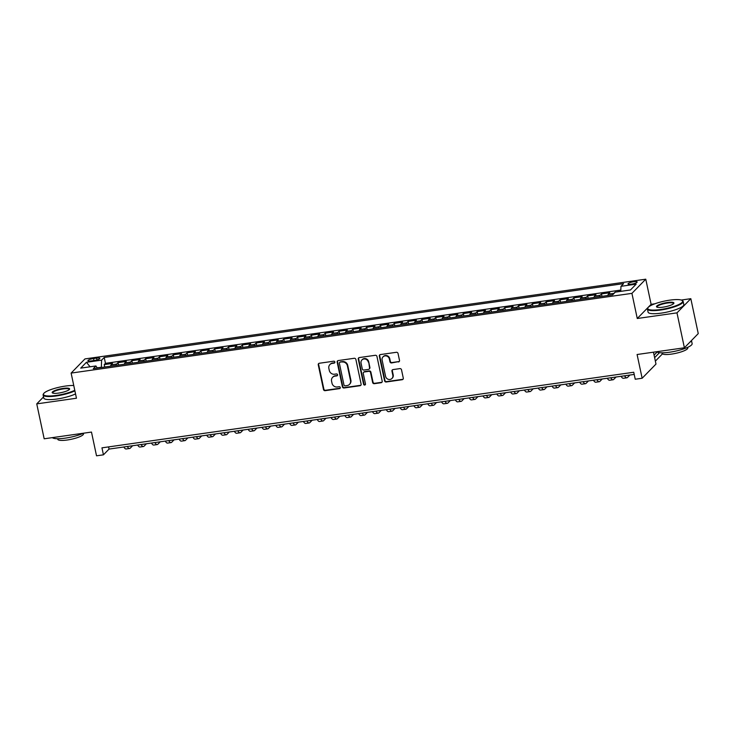 <?xml version="1.0" encoding="UTF-8"?>
<svg xmlns="http://www.w3.org/2000/svg" width="735" height="735" viewBox="0 0 735 735"><rect width="100%" height="100%" fill="white"/><g stroke="black" fill="none" stroke-linecap="round" stroke-linejoin="round"><path stroke-width="1.1" d="M334.875 362.024A1.001 0.937 -135.7 0 0 333.718 361.207L319.312 363.255A1.433 1.332 -135.7 0 0 318.255 364.817L323.492 389.495A1.433 1.332 -135.7 0 0 325.146 390.671L339.552 388.622A1.001 0.937 -135.7 0 0 340.296 387.529A1.001 0.937 -135.7 0 0 339.138 386.702L337.273 386.968A4.594 4.272 -135.7 0 1 332.009 383.201L331.568 381.143A4.594 4.272 -135.7 0 1 334.976 376.136L336.841 375.87A1.001 0.937 -135.7 0 0 337.585 374.776A1.001 0.937 -135.7 0 0 336.428 373.95L334.563 374.216A4.594 4.272 -135.7 0 1 329.298 370.449L328.857 368.391A4.594 4.272 -135.7 0 1 332.266 363.384L334.131 363.127A1.001 0.937 -135.7 0 0 334.875 362.024M633.781 281.716A4.676 1.001 -12 0 0 628.012 283.912A4.676 1.001 -12 0 0 631.393 284.169A4.676 1.001 -12 0 0 637.162 281.974A4.676 1.001 -12 0 0 633.781 281.716M398.453 361.96A1.433 1.332 -135.7 0 0 399.509 360.398L398.039 353.471A1.433 1.332 -135.7 0 0 396.395 352.295L380.399 354.564A1.433 1.332 -135.7 0 0 379.333 356.135L384.58 380.813A1.433 1.332 -135.7 0 0 386.224 381.989L402.22 379.71A1.433 1.332 -135.7 0 0 403.285 378.148L401.512 369.788A1.433 1.332 -135.7 0 0 399.858 368.612L393.014 369.586A1.433 1.332 -135.7 0 0 391.948 371.147L392.83 375.291A3.84 3.574 -135.7 0 1 388.236 379.306A3.84 3.574 -135.7 0 1 385.581 376.32L382.127 360.077A3.84 3.574 -135.7 0 1 386.72 356.062A3.84 3.574 -135.7 0 1 389.375 359.048L389.954 361.758A1.433 1.332 -135.7 0 0 391.599 362.934L398.82 361.574A1.433 1.332 -135.7 0 0 399.353 361.381M43.53 396.937L36.75 403.873L44.173 438.795L91.48 432.07L96.524 455.81L103.433 454.827L101.954 447.845L633.745 372.25L635.233 379.232L642.142 378.249L655.987 364.073L653.461 352.175M654.867 303.794L651.118 304.327L637.263 318.503L676.981 312.862L684.395 347.784L637.089 354.509L642.142 378.249M637.263 318.503L631.925 293.366L71.12 373.086L84.966 358.91L645.771 279.19L631.925 293.366M36.75 403.873L76.458 398.232L71.12 373.086M355.878 359.47A1.433 1.332 -135.7 0 0 354.224 358.285L338.229 360.563A1.433 1.332 -135.7 0 0 337.163 362.125L342.409 386.803A1.433 1.332 -135.7 0 0 344.053 387.979L360.058 385.71A1.433 1.332 -135.7 0 0 361.124 384.148L355.878 359.47M359.314 357.568L375.309 355.29A1.433 1.332 -135.7 0 1 376.954 356.466L382.2 381.143A1.433 1.332 -135.7 0 1 381.143 382.714L374.29 383.688A1.433 1.332 -135.7 0 1 372.645 382.503L370.513 372.498A1.433 1.332 -135.7 0 0 368.869 371.322L364.33 371.965A1.433 1.332 -135.7 0 0 363.265 373.527L365.479 383.946A1.001 0.937 -135.7 0 1 364.275 385.002A1.001 0.937 -135.7 0 1 363.577 384.221L358.248 359.13A1.433 1.332 -135.7 0 1 359.314 357.568M676.981 312.862L690.826 298.686L698.25 333.598L684.395 347.784M620.763 291.179L615.333 292.126M613.633 293.825A5.843 1.746 -98.1 0 1 613.927 293.357L608.405 294.138L609.774 292.741L601.487 293.917L602.002 296.334M599.558 296.683A5.843 1.746 -98.1 0 1 600.118 295.314L594.597 296.104L595.956 294.707L587.669 295.883L588.184 298.3M585.74 298.64A5.843 1.746 -98.1 0 1 586.309 297.28L580.779 298.07L582.148 296.664L573.86 297.85L574.375 300.257M571.931 300.606A5.843 1.746 -98.1 0 1 572.491 299.246L566.97 300.027L568.33 298.63L560.042 299.806L560.557 302.223M558.122 302.572A5.843 1.746 -98.1 0 1 558.683 301.212L553.152 301.993L554.521 300.597L546.234 301.773L546.748 304.189M544.304 304.538A5.843 1.746 -98.1 0 1 544.865 303.169L539.343 303.959L540.712 302.563L532.425 303.739L532.93 306.146M530.495 306.495A5.843 1.746 -98.1 0 1 531.056 305.135L525.525 305.925L526.894 304.52L518.607 305.705L519.121 308.112M516.677 308.461A5.843 1.746 -98.1 0 1 517.238 307.101L511.716 307.882L513.085 306.486L504.798 307.662L505.303 310.078M502.869 310.427A5.843 1.746 -98.1 0 1 503.429 309.067L497.907 309.848L499.267 308.452L490.98 309.628L491.495 312.044M489.051 312.384A5.843 1.746 -98.1 0 1 489.611 311.024L484.089 311.815L485.458 310.418L477.171 311.594L477.686 314.001M475.242 314.35A5.843 1.746 -98.1 0 1 475.802 312.991L470.281 313.771L471.64 312.375L463.353 313.56L463.868 315.967M461.424 316.316A5.843 1.746 -98.1 0 1 461.993 314.957L456.463 315.738L457.831 314.341L449.544 315.517L450.059 317.933M447.615 318.283A5.843 1.746 -98.1 0 1 448.175 316.914L442.654 317.704L444.013 316.307L435.726 317.483L436.241 319.9M433.806 320.239A5.843 1.746 -98.1 0 1 434.367 318.88L428.836 319.67L430.205 318.264L421.918 319.449L422.432 321.856M419.988 322.206A5.843 1.746 -98.1 0 1 420.549 320.846L415.027 321.627L416.396 320.23L408.109 321.406L408.614 323.823M406.179 324.172A5.843 1.746 -98.1 0 1 406.74 322.812L401.209 323.593L402.578 322.196L394.291 323.372L394.805 325.789M392.361 326.138A5.843 1.746 -98.1 0 1 392.922 324.769L387.4 325.559L388.769 324.163L380.482 325.339L380.987 327.755M378.553 328.095A5.843 1.746 -98.1 0 1 379.113 326.735L373.591 327.525L374.951 326.119L366.664 327.305L367.178 329.712M364.735 330.061A5.843 1.746 -98.1 0 1 365.295 328.701L359.773 329.482L361.142 328.086L352.855 329.262L353.37 331.678M350.926 332.027A5.843 1.746 -98.1 0 1 351.486 330.667L345.964 331.448L347.324 330.052L339.037 331.228L339.552 333.644M337.108 333.984A5.843 1.746 -98.1 0 1 337.677 332.624L332.146 333.414L333.515 332.018L325.228 333.194L325.743 335.601M323.299 335.95A5.843 1.746 -98.1 0 1 323.859 334.59L318.338 335.38L319.697 333.975L311.41 335.16L311.925 337.567M309.49 337.916A5.843 1.746 -98.1 0 1 310.051 336.556L304.52 337.337L305.889 335.941L297.601 337.117L298.116 339.533M295.672 339.882A5.843 1.746 -98.1 0 1 296.233 338.513L290.711 339.304L292.08 337.907L283.793 339.083L284.298 341.499M281.863 341.839A5.843 1.746 -98.1 0 1 282.424 340.48L276.893 341.27L278.262 339.864L269.975 341.049L270.489 343.456M268.045 343.805A5.843 1.746 -98.1 0 1 268.606 342.446L263.084 343.227L264.453 341.83L256.166 343.006L256.671 345.422M254.237 345.772A5.843 1.746 -98.1 0 1 254.797 344.412L249.275 345.193L250.635 343.796L242.348 344.972L242.862 347.389M240.418 347.738A5.843 1.746 -98.1 0 1 240.979 346.369L235.457 347.159L236.826 345.762L228.539 346.938L229.054 349.355M226.61 349.695A5.843 1.746 -98.1 0 1 227.17 348.335L221.648 349.125L223.008 347.719L214.721 348.904L215.236 351.312M212.792 351.661A5.843 1.746 -98.1 0 1 213.361 350.301L207.83 351.082L209.199 349.685L200.912 350.861L201.427 353.278M198.983 353.627A5.843 1.746 -98.1 0 1 199.543 352.267L194.022 353.048L195.381 351.652L187.094 352.828L187.609 355.244M185.174 355.584A5.843 1.746 -98.1 0 1 185.734 354.224L180.204 355.014L181.573 353.618L173.285 354.794L173.8 357.201M171.356 357.55A5.843 1.746 -98.1 0 1 171.916 356.19L166.395 356.98L167.764 355.575L159.477 356.76L159.982 359.167M157.547 359.516A5.843 1.746 -98.1 0 1 158.108 358.156L152.577 358.937L153.946 357.541L145.659 358.717L146.173 361.133M143.729 361.482A5.843 1.746 -98.1 0 1 144.29 360.113L138.768 360.903L140.137 359.507L131.85 360.683L132.355 363.099M129.92 363.439A5.843 1.746 -98.1 0 1 130.481 362.079L124.959 362.869L126.319 361.464L118.032 362.649L116.663 364.046A5.843 1.746 81.9 0 0 116.102 365.405M118.546 365.056L118.032 362.649M91.204 360.931L94.245 360.499A4.529 0.965 -12 0 0 99.841 358.368A4.529 0.965 -12 0 0 96.561 358.12L93.529 358.551A4.529 0.965 -12 0 0 87.934 360.683A4.529 0.965 -12 0 0 91.204 360.931M620.753 291.354L620.974 286.31L623.592 283.627L104.232 357.458L101.605 360.141L101.347 367.5M620.974 286.31L636.17 284.151L630.474 289.976L615.287 292.135L612.659 294.818L93.299 368.648L95.918 365.966L80.721 368.125L86.418 362.3L101.605 360.141M620.809 290.068L105.472 363.329L104.223 364.606L112.51 363.43L111.141 364.826A5.843 1.746 81.9 0 0 110.581 366.195M130.481 362.079L131.85 360.683M144.29 360.113L145.659 358.717M158.108 358.156L159.477 356.76M171.916 356.19L173.285 354.794M185.734 354.224L187.094 352.828M199.543 352.267L200.912 350.861M213.361 350.301L214.721 348.904M227.17 348.335L228.539 346.938M240.979 346.369L242.348 344.972M254.797 344.412L256.166 343.006M268.606 342.446L269.975 341.049M282.424 340.48L283.793 339.083M296.233 338.513L297.601 337.117M310.051 336.556L311.41 335.16M323.859 334.59L325.228 333.194M337.677 332.624L339.037 331.228M351.486 330.667L352.855 329.262M365.295 328.701L366.664 327.305M379.113 326.735L380.482 325.339M392.922 324.769L394.291 323.372M406.74 322.812L408.109 321.406M420.549 320.846L421.918 319.449M434.367 318.88L435.726 317.483M448.175 316.914L449.544 315.517M461.993 314.957L463.353 313.56M475.802 312.991L477.171 311.594M489.611 311.024L490.98 309.628M503.429 309.067L504.798 307.662M517.238 307.101L518.607 305.705M531.056 305.135L532.425 303.739M544.865 303.169L546.234 301.773M558.683 301.212L560.042 299.806M572.491 299.246L573.86 297.85M586.309 297.28L587.669 295.883M600.118 295.314L601.487 293.917M613.927 293.357L615.296 291.96M101.301 367.261L97.167 367.849M651.118 304.327L645.771 279.19M690.826 298.686L681.235 300.045M103.433 454.827L109.046 449.085L634.213 374.427M108.587 446.908L109.046 449.085M104.737 367.022L104.223 364.606M105.472 363.329L104.232 357.458M97.314 368.079L95.918 365.966M124.959 362.869A5.843 1.746 81.9 0 0 124.39 364.229M138.768 360.903A5.843 1.746 81.9 0 0 138.208 362.263M152.577 358.937A5.843 1.746 81.9 0 0 152.016 360.297M166.395 356.98A5.843 1.746 81.9 0 0 165.834 358.34M180.204 355.014A5.843 1.746 81.9 0 0 179.643 356.374M194.022 353.048A5.843 1.746 81.9 0 0 193.461 354.408M207.83 351.082A5.843 1.746 81.9 0 0 207.27 352.442M221.648 349.125A5.843 1.746 81.9 0 0 221.088 350.485M235.457 347.159A5.843 1.746 81.9 0 0 234.897 348.519M249.275 345.193A5.843 1.746 81.9 0 0 248.706 346.552M263.084 343.227A5.843 1.746 81.9 0 0 262.524 344.596M276.893 341.27A5.843 1.746 81.9 0 0 276.332 342.629M290.711 339.304A5.843 1.746 81.9 0 0 290.15 340.663M304.52 337.337A5.843 1.746 81.9 0 0 303.959 338.697M318.338 335.38A5.843 1.746 81.9 0 0 317.777 336.74M332.146 333.414A5.843 1.746 81.9 0 0 331.586 334.774M345.964 331.448A5.843 1.746 81.9 0 0 345.404 332.808M359.773 329.482A5.843 1.746 81.9 0 0 359.213 330.842M373.591 327.525A5.843 1.746 81.9 0 0 373.022 328.885M387.4 325.559A5.843 1.746 81.9 0 0 386.84 326.919M401.209 323.593A5.843 1.746 81.9 0 0 400.648 324.953M415.027 321.627A5.843 1.746 81.9 0 0 414.466 322.996M428.836 319.67A5.843 1.746 81.9 0 0 428.275 321.03M442.654 317.704A5.843 1.746 81.9 0 0 442.093 319.063M456.463 315.738A5.843 1.746 81.9 0 0 455.902 317.097M470.281 313.771A5.843 1.746 81.9 0 0 469.72 315.14M484.089 311.815A5.843 1.746 81.9 0 0 483.529 313.174M497.907 309.848A5.843 1.746 81.9 0 0 497.338 311.208M511.716 307.882A5.843 1.746 81.9 0 0 511.156 309.242M525.525 305.925A5.843 1.746 81.9 0 0 524.965 307.285M539.343 303.959A5.843 1.746 81.9 0 0 538.783 305.319M553.152 301.993A5.843 1.746 81.9 0 0 552.591 303.353M566.97 300.027A5.843 1.746 81.9 0 0 566.409 301.396M580.779 298.07A5.843 1.746 81.9 0 0 580.218 299.43M594.597 296.104A5.843 1.746 81.9 0 0 594.036 297.464M608.405 294.138A5.843 1.746 81.9 0 0 607.845 295.498M90.111 366.793L86.418 362.3M334.802 362.64A1.001 0.937 -135.7 0 1 334.508 362.741L332.643 363.007A4.594 4.272 -135.7 0 0 330.291 364.183L329.914 364.569M332.624 377.321L333.001 376.936A4.594 4.272 -135.7 0 1 335.353 375.75L337.209 375.493A1.001 0.937 -135.7 0 0 337.512 375.392M318.788 363.448A1.433 1.332 -135.7 0 0 318.623 364.431L323.869 389.109A1.433 1.332 -135.7 0 0 325.522 390.285L339.919 388.236A1.001 0.937 -135.7 0 0 340.222 388.144M337.705 360.756A1.433 1.332 -135.7 0 0 337.54 361.739L342.786 386.417A1.433 1.332 -135.7 0 0 344.43 387.602L360.435 385.324A1.433 1.332 -135.7 0 0 360.958 385.131M340.13 362.272A1.001 0.937 -135.7 0 0 339.386 363.366L343.989 385.03A1.001 0.937 -135.7 0 0 345.138 385.847L347.104 385.572A4.594 4.272 -135.7 0 0 350.512 380.565L347.37 365.764A4.594 4.272 -135.7 0 0 342.097 361.987L340.507 361.886A1.001 0.937 -135.7 0 0 339.993 362.144L339.616 362.53M349.456 384.396L349.832 384.01A4.594 4.272 -135.7 0 0 350.889 380.188L350.512 380.565M340.507 361.886L342.473 361.611A4.594 4.272 -135.7 0 1 347.738 365.378L350.889 380.188M363.595 372.333L363.972 371.947A1.433 1.332 -135.7 0 1 364.707 371.579L369.246 370.936A1.433 1.332 -135.7 0 1 370.89 372.112L373.022 382.127A1.433 1.332 -135.7 0 0 374.666 383.302L381.511 382.329A1.433 1.332 -135.7 0 0 382.044 382.127M358.781 357.761A1.433 1.332 -135.7 0 0 358.625 358.744L363.954 383.835A1.001 0.937 -135.7 0 0 365.405 384.561M368.308 362.116A3.84 3.574 -135.7 0 0 361.942 359.948A3.84 3.574 -135.7 0 0 361.06 363.145L362.272 368.869A1.433 1.332 -135.7 0 0 363.917 370.045L368.465 369.402A1.433 1.332 -135.7 0 0 369.53 367.84L368.685 361.73A3.84 3.574 -135.7 0 0 362.309 359.562L361.942 359.948M369.2 369.034L369.567 368.648A1.433 1.332 -135.7 0 0 369.898 367.454L369.53 367.84M368.685 361.73L369.898 367.454M383.008 356.879L383.385 356.493A3.84 3.574 -135.7 0 1 389.752 358.662L390.331 361.372A1.433 1.332 -135.7 0 0 391.975 362.548L398.82 361.574M391.948 378.488L392.325 378.112A3.84 3.574 -135.7 0 0 393.207 374.914L392.83 375.291M392.49 369.779A1.433 1.332 -135.7 0 0 392.325 370.762L393.207 374.914M379.866 354.766A1.433 1.332 -135.7 0 0 379.701 355.749L384.947 380.427A1.433 1.332 -135.7 0 0 386.601 381.603L402.596 379.333A1.433 1.332 -135.7 0 0 403.12 379.131M132.612 445.732L130.297 448.111A10.961 3.271 -98.1 0 1 129.608 448.488A10.961 3.271 -98.1 0 1 127.302 446.485M129.608 448.488L126.163 448.975A10.961 3.271 -98.1 0 1 123.848 446.981M73.757 385.507A17.833 3.804 -12 0 0 65.461 386.068A17.833 3.804 -12 0 0 43.696 393.547A17.833 3.804 -12 0 0 56.319 395.421A17.833 3.804 -12 0 0 74.777 390.285M74.896 390.845A18.274 3.896 168 0 1 56.301 395.954A18.274 3.896 168 0 1 43.108 394.961A18.274 3.896 168 0 1 43.365 394.034L43.696 393.547M63.173 388.402A8.912 1.902 168 0 1 69.485 389.339A8.912 1.902 168 0 1 58.607 393.078A8.912 1.902 168 0 1 52.47 392.959A8.912 1.902 168 0 1 54.712 390.616A8.912 1.902 168 0 1 63.173 388.402M69.265 389.596A8.48 1.81 -12 0 0 69.274 389.394A8.48 1.81 -12 0 0 63.146 388.934A8.48 1.81 -12 0 0 52.69 392.922A8.48 1.81 -12 0 0 52.773 393.096M83.478 433.209A18.274 3.896 168 0 1 65.268 438.133A18.274 3.896 168 0 1 52.36 437.628M83.377 433.255L83.496 433.815A13.156 2.802 168 0 1 67.262 439.999A13.156 2.802 168 0 1 57.762 439.291L57.642 438.721M75.549 393.914A18.274 3.896 168 0 1 56.953 399.022A18.274 3.896 168 0 1 43.76 398.03L43.108 394.961M669.769 300.156A17.833 3.804 -12 0 0 648.013 307.634A17.833 3.804 -12 0 0 660.636 309.508A17.833 3.804 -12 0 0 677.551 305.08A17.833 3.804 -12 0 0 682.052 300.404A17.833 3.804 -12 0 0 669.769 300.156M682.052 300.404L682.558 300.716A18.274 3.896 168 0 1 683.164 301.451A18.274 3.896 168 0 1 660.618 310.041A18.274 3.896 168 0 1 647.425 309.049A18.274 3.896 168 0 1 647.673 308.13L648.013 307.634M667.49 302.498A8.912 1.902 168 0 1 673.802 303.426A8.912 1.902 168 0 1 662.924 307.175A8.912 1.902 168 0 1 656.778 307.046A8.912 1.902 168 0 1 659.029 304.713A8.912 1.902 168 0 1 667.49 302.498M673.582 303.684A8.48 1.81 -12 0 0 673.582 303.491A8.48 1.81 -12 0 0 667.463 303.031A8.48 1.81 -12 0 0 656.998 307.019A8.48 1.81 -12 0 0 657.09 307.193M691.47 340.544L692.131 343.631A18.274 3.896 168 0 1 669.576 352.221A18.274 3.896 168 0 1 656.667 351.725M687.684 347.343L687.804 347.912A13.156 2.802 168 0 1 671.569 354.095A13.156 2.802 168 0 1 662.079 353.379L661.95 352.818M683.164 301.451L683.816 304.529A18.274 3.896 168 0 1 661.27 313.119A18.274 3.896 168 0 1 648.077 312.127L647.425 309.049M691.341 340.673A18.274 3.896 168 0 1 689.678 342.372M146.43 443.765L144.106 446.145A10.961 3.271 -98.1 0 1 143.426 446.522A10.961 3.271 -98.1 0 1 141.12 444.528M143.426 446.522L139.972 447.009A10.961 3.271 -98.1 0 1 137.666 445.015M160.239 441.808L157.924 444.179A10.961 3.271 -98.1 0 1 157.235 444.556A10.961 3.271 -98.1 0 1 154.929 442.562M157.235 444.556L153.78 445.052A10.961 3.271 -98.1 0 1 151.474 443.049M174.057 439.842L171.733 442.213A10.961 3.271 -98.1 0 1 171.053 442.589A10.961 3.271 -98.1 0 1 168.747 440.596M171.053 442.589L167.598 443.086A10.961 3.271 -98.1 0 1 165.292 441.092M187.866 437.876L185.551 440.256A10.961 3.271 -98.1 0 1 184.862 440.632A10.961 3.271 -98.1 0 1 182.556 438.63M184.862 440.632L181.407 441.119A10.961 3.271 -98.1 0 1 179.101 439.126M201.684 435.91L199.36 438.29A10.961 3.271 -98.1 0 1 198.68 438.666A10.961 3.271 -98.1 0 1 196.374 436.673M198.68 438.666L195.225 439.153A10.961 3.271 -98.1 0 1 192.919 437.16M215.493 433.953L213.168 436.324A10.961 3.271 -98.1 0 1 212.488 436.7A10.961 3.271 -98.1 0 1 210.182 434.707M212.488 436.7L209.034 437.196A10.961 3.271 -98.1 0 1 206.728 435.193M229.302 431.987L226.986 434.367A10.961 3.271 -98.1 0 1 226.306 434.743A10.961 3.271 -98.1 0 1 223.991 432.74M226.306 434.743L222.852 435.23A10.961 3.271 -98.1 0 1 220.546 433.237M243.12 430.021L240.795 432.4A10.961 3.271 -98.1 0 1 240.115 432.777A10.961 3.271 -98.1 0 1 237.809 430.774M240.115 432.777L236.661 433.264A10.961 3.271 -98.1 0 1 234.355 431.27M256.928 428.064L254.613 430.434A10.961 3.271 -98.1 0 1 253.924 430.811A10.961 3.271 -98.1 0 1 251.618 428.817M253.924 430.811L250.479 431.307A10.961 3.271 -98.1 0 1 248.164 429.304M270.746 426.098L268.422 428.468A10.961 3.271 -98.1 0 1 267.742 428.845A10.961 3.271 -98.1 0 1 265.436 426.851M267.742 428.845L264.288 429.341A10.961 3.271 -98.1 0 1 261.982 427.338M284.555 424.132L282.24 426.511A10.961 3.271 -98.1 0 1 281.551 426.888A10.961 3.271 -98.1 0 1 279.245 424.885M281.551 426.888L278.096 427.375A10.961 3.271 -98.1 0 1 275.79 425.381M298.373 422.166L296.049 424.545A10.961 3.271 -98.1 0 1 295.369 424.922A10.961 3.271 -98.1 0 1 293.063 422.928M295.369 424.922L291.914 425.409A10.961 3.271 -98.1 0 1 289.608 423.415M312.182 420.209L309.867 422.579A10.961 3.271 -98.1 0 1 309.178 422.956A10.961 3.271 -98.1 0 1 306.872 420.962M309.178 422.956L305.723 423.452A10.961 3.271 -98.1 0 1 303.417 421.449M326 418.243L323.676 420.613A10.961 3.271 -98.1 0 1 322.996 420.99A10.961 3.271 -98.1 0 1 320.69 418.996M322.996 420.99L319.541 421.486A10.961 3.271 -98.1 0 1 317.235 419.492M339.809 416.276L337.484 418.656A10.961 3.271 -98.1 0 1 336.805 419.033A10.961 3.271 -98.1 0 1 334.498 417.03M336.805 419.033L333.35 419.52A10.961 3.271 -98.1 0 1 331.044 417.526M353.618 414.31L351.302 416.69A10.961 3.271 -98.1 0 1 350.623 417.067A10.961 3.271 -98.1 0 1 348.307 415.073M350.623 417.067L347.168 417.553A10.961 3.271 -98.1 0 1 344.862 415.56M367.436 412.353L365.111 414.724A10.961 3.271 -98.1 0 1 364.431 415.1A10.961 3.271 -98.1 0 1 362.125 413.107M364.431 415.1L360.977 415.597A10.961 3.271 -98.1 0 1 358.671 413.594M381.244 410.387L378.929 412.767A10.961 3.271 -98.1 0 1 378.24 413.143A10.961 3.271 -98.1 0 1 375.934 411.141M378.24 413.143L374.795 413.63A10.961 3.271 -98.1 0 1 372.48 411.637M395.062 408.421L392.738 410.801A10.961 3.271 -98.1 0 1 392.058 411.177A10.961 3.271 -98.1 0 1 389.752 409.174M392.058 411.177L388.604 411.664A10.961 3.271 -98.1 0 1 386.298 409.671M408.871 406.464L406.556 408.835A10.961 3.271 -98.1 0 1 405.867 409.211A10.961 3.271 -98.1 0 1 403.561 407.218M405.867 409.211L402.412 409.707A10.961 3.271 -98.1 0 1 400.106 407.704M422.689 404.498L420.365 406.868A10.961 3.271 -98.1 0 1 419.685 407.245A10.961 3.271 -98.1 0 1 417.379 405.251M419.685 407.245L416.231 407.741A10.961 3.271 -98.1 0 1 413.924 405.738M436.498 402.532L434.183 404.911A10.961 3.271 -98.1 0 1 433.494 405.288A10.961 3.271 -98.1 0 1 431.188 403.285M433.494 405.288L430.039 405.775A10.961 3.271 -98.1 0 1 427.733 403.781M450.316 400.566L447.992 402.945A10.961 3.271 -98.1 0 1 447.312 403.322A10.961 3.271 -98.1 0 1 445.006 401.328M447.312 403.322L443.857 403.809A10.961 3.271 -98.1 0 1 441.551 401.815M464.125 398.609L461.8 400.979A10.961 3.271 -98.1 0 1 461.121 401.356A10.961 3.271 -98.1 0 1 458.815 399.362M461.121 401.356L457.666 401.852A10.961 3.271 -98.1 0 1 455.36 399.849M477.934 396.643L475.618 399.013A10.961 3.271 -98.1 0 1 474.939 399.39A10.961 3.271 -98.1 0 1 472.623 397.396M474.939 399.39L471.484 399.886A10.961 3.271 -98.1 0 1 469.178 397.892M491.752 394.677L489.427 397.056A10.961 3.271 -98.1 0 1 488.747 397.433A10.961 3.271 -98.1 0 1 486.441 395.43M488.747 397.433L485.293 397.92A10.961 3.271 -98.1 0 1 482.987 395.926M505.561 392.71L503.245 395.09A10.961 3.271 -98.1 0 1 502.556 395.467A10.961 3.271 -98.1 0 1 500.25 393.473M502.556 395.467L499.111 395.954A10.961 3.271 -98.1 0 1 496.796 393.96M519.379 390.754L517.054 393.124A10.961 3.271 -98.1 0 1 516.374 393.501A10.961 3.271 -98.1 0 1 514.068 391.507M516.374 393.501L512.92 393.997A10.961 3.271 -98.1 0 1 510.614 391.994M533.187 388.787L530.872 391.167A10.961 3.271 -98.1 0 1 530.183 391.544A10.961 3.271 -98.1 0 1 527.877 389.541M530.183 391.544L526.729 392.031A10.961 3.271 -98.1 0 1 524.422 390.037M547.005 386.821L544.681 389.201A10.961 3.271 -98.1 0 1 544.001 389.578A10.961 3.271 -98.1 0 1 541.695 387.575M544.001 389.578L540.547 390.065A10.961 3.271 -98.1 0 1 538.24 388.071M560.814 384.864L558.499 387.235A10.961 3.271 -98.1 0 1 557.81 387.611A10.961 3.271 -98.1 0 1 555.504 385.618M557.81 387.611L554.355 388.108A10.961 3.271 -98.1 0 1 552.049 386.105M574.632 382.898L572.308 385.269A10.961 3.271 -98.1 0 1 571.628 385.645A10.961 3.271 -98.1 0 1 569.322 383.652M571.628 385.645L568.173 386.141A10.961 3.271 -98.1 0 1 565.867 384.139M588.441 380.932L586.117 383.312A10.961 3.271 -98.1 0 1 585.437 383.688A10.961 3.271 -98.1 0 1 583.131 381.685M585.437 383.688L581.982 384.175A10.961 3.271 -98.1 0 1 579.676 382.182M602.25 378.966L599.935 381.346A10.961 3.271 -98.1 0 1 599.245 381.722A10.961 3.271 -98.1 0 1 596.939 379.729M599.245 381.722L595.8 382.209A10.961 3.271 -98.1 0 1 593.494 380.215M616.068 377.009L613.743 379.379A10.961 3.271 -98.1 0 1 613.063 379.756A10.961 3.271 -98.1 0 1 610.757 377.762M613.063 379.756L609.609 380.252A10.961 3.271 -98.1 0 1 607.303 378.249M629.877 375.043L627.561 377.413A10.961 3.271 -98.1 0 1 626.872 377.79A10.961 3.271 -98.1 0 1 624.566 375.796M626.872 377.79L623.427 378.286A10.961 3.271 -98.1 0 1 621.112 376.292M654.619 357.642L659.479 352.671M654.086 355.143L657.118 352.047M662.455 353.875L655.363 361.133M116.663 364.046L111.141 364.826M93.951 360.536L93.529 358.551M96.946 359.92L96.561 358.12"/></g></svg>
